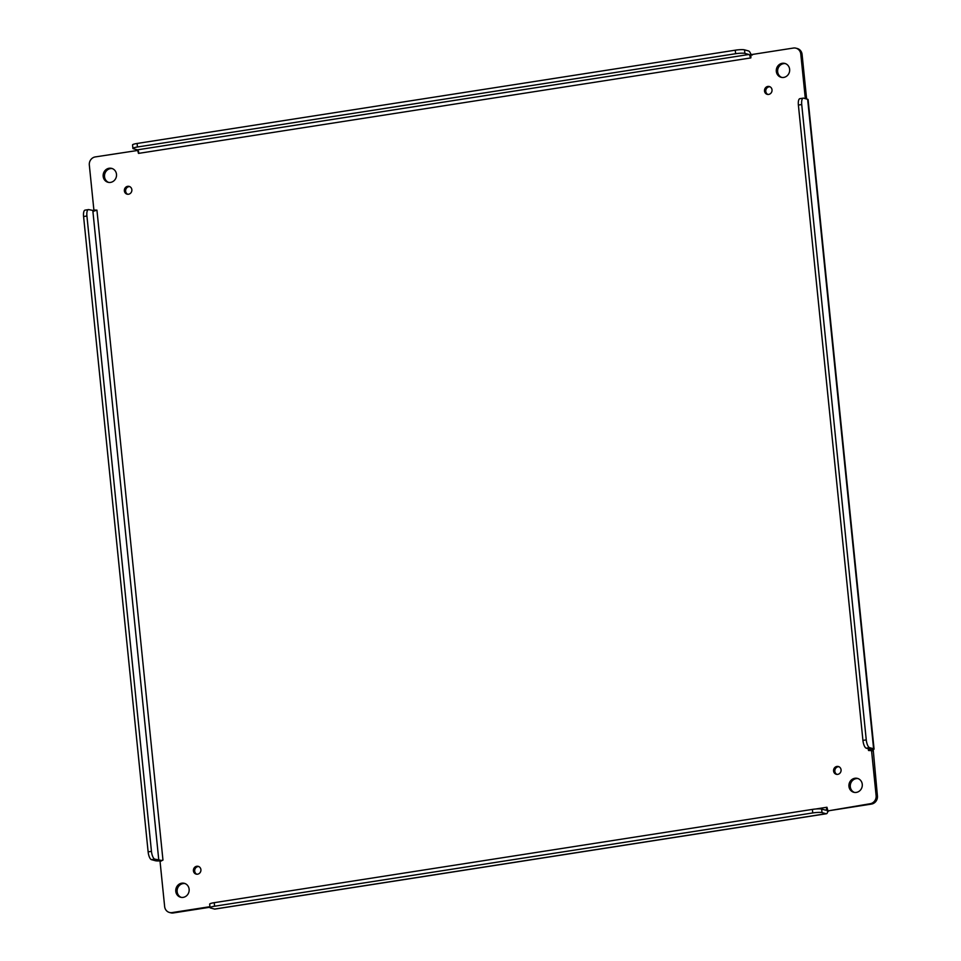 <?xml version="1.0" encoding="UTF-8"?>
<svg xmlns="http://www.w3.org/2000/svg" width="961" height="961" viewBox="0 0 961 961"><rect width="100%" height="100%" fill="white"/><g stroke="black" fill="none" stroke-linecap="round" stroke-linejoin="round"><path stroke-width="1.44" d="M198.867 866.546A4.036 3.748 -74.8 0 0 196.777 874.222M858.125 778.602A7.195 6.667 -74.8 0 0 854.377 792.405M769.953 86.778A4.036 3.748 -74.8 0 0 767.875 94.454M129.795 186.602A4.036 3.748 -74.8 0 0 127.717 194.278M839.025 766.722A4.036 3.748 -74.8 0 0 836.935 774.398M184.98 883.567A7.195 6.667 -74.8 0 0 181.233 897.37M112.353 168.595A7.195 6.667 -74.8 0 0 108.605 182.398M785.509 63.63A7.195 6.667 -74.8 0 0 781.749 77.433M209.978 907.232L173.328 912.95A7.195 6.667 105.2 0 1 170.722 912.806L169.424 912.457A7.195 6.667 105.2 0 1 164.643 906.559L160.067 861.549L162.962 860.083L159.682 860.9A6.811 0.973 -5.8 0 1 155.478 860.744L151.442 859.651A7.195 2.487 -98.9 0 1 148.126 851.866L83.583 216.525A7.195 2.487 -98.9 0 1 85.073 210.123L88.412 209.606A7.195 2.487 -98.9 0 1 88.796 209.63L94.827 210.807L93.89 210.051L89.325 165.028A7.195 6.667 105.2 0 1 95.271 156.919L138 150.409M132.906 148.438L132.546 144.895A7.195 1.033 -5.8 0 1 137.099 143.465L735.261 50.188L735.621 53.72L137.459 146.997A7.195 1.033 -5.8 0 0 132.906 148.438A7.195 1.033 -5.8 0 0 133.387 148.751L137.423 149.844A3.219 1.117 -98.9 0 1 138.444 151.249L137.651 150.3L138.492 153.4L750.829 57.912L751.034 54.657L793.414 48.05A7.195 6.667 105.2 0 1 796.008 48.194L797.318 48.543A7.195 6.667 105.2 0 1 802.087 54.441L806.615 98.995M874.066 749.063L808.093 99.56A6.811 0.973 174.2 0 0 807.636 99.271L803.6 98.166A7.195 2.487 81.1 0 0 803.216 98.142A7.195 2.487 81.1 0 0 801.726 104.545L866.257 739.886A7.195 2.487 81.1 0 0 869.573 747.67L873.609 748.763A6.811 0.973 -5.8 0 1 874.066 749.063A6.811 0.973 -5.8 0 1 873.201 749.64L877.417 795.972A7.195 6.667 105.2 0 1 871.471 804.081L829.091 810.7L827.697 811.781A6.811 2.354 -98.9 0 1 826.412 813.739A6.811 2.354 -98.9 0 1 826.04 813.715L822.003 812.61A7.195 1.033 174.2 0 0 812.742 812.946L214.579 906.223A7.195 1.033 174.2 0 0 210.027 907.652A7.195 1.033 174.2 0 0 210.507 907.965L214.543 909.07A6.811 2.354 81.1 0 0 214.916 909.082L826.412 813.739M197.582 874.186A4.036 3.748 105.2 0 1 193.557 869.224A4.036 3.748 105.2 0 1 200.921 870.402A4.036 3.748 105.2 0 1 197.582 874.186M856.323 792.405A7.195 6.667 105.2 0 1 849.176 783.575A7.195 6.667 105.2 0 1 862.281 785.69A7.195 6.667 105.2 0 1 856.323 792.405M768.668 94.418A4.036 3.748 105.2 0 1 764.644 89.457A4.036 3.748 105.2 0 1 772.019 90.646A4.036 3.748 105.2 0 1 768.668 94.418M128.51 194.242A4.036 3.748 105.2 0 1 124.498 189.281A4.036 3.748 105.2 0 1 131.861 190.47A4.036 3.748 105.2 0 1 128.51 194.242M837.74 774.362A4.036 3.748 105.2 0 1 833.716 769.401A4.036 3.748 105.2 0 1 841.079 770.59A4.036 3.748 105.2 0 1 837.74 774.362M183.179 897.37A7.195 6.667 105.2 0 1 176.019 888.553A7.195 6.667 105.2 0 1 189.137 890.655A7.195 6.667 105.2 0 1 183.179 897.37M110.551 182.398A7.195 6.667 105.2 0 1 103.404 173.569A7.195 6.667 105.2 0 1 116.509 175.683A7.195 6.667 105.2 0 1 110.551 182.398M783.695 77.433A7.195 6.667 105.2 0 1 776.548 68.603A7.195 6.667 105.2 0 1 789.654 70.718A7.195 6.667 105.2 0 1 783.695 77.433M209.93 906.691L172.031 912.602A7.195 6.667 105.2 0 1 169.424 912.457M872.84 750.949L871.543 750.601L876.12 795.612A7.195 6.667 105.2 0 1 870.173 803.732L829.091 810.7M796.008 48.194A7.195 6.667 105.2 0 1 800.789 54.092L805.318 98.635M735.261 50.188A7.195 1.033 -5.8 0 1 744.535 49.852L748.559 50.945A6.811 2.354 -98.9 0 1 750.709 53.912L752.331 55.017M159.682 860.9L160.319 861.236M822.003 812.61L821.643 809.078L825.679 810.171A3.219 1.117 81.1 0 0 825.859 810.183A3.219 1.117 81.1 0 0 826.46 809.258L827.793 810.339L826.94 807.252L826.46 809.258L827.697 811.781M868.324 748.751L868.504 750.505L871.543 750.601L870.089 749.7L873.201 749.64M96.941 210.135L93.89 210.051L94.827 210.807L96.941 210.135M827.793 810.339L826.46 809.258M800.273 98.695A7.195 2.487 81.1 0 0 799.876 98.671A7.195 2.487 81.1 0 0 798.387 105.061L862.93 740.402A7.195 2.487 81.1 0 0 866.245 748.187L870.498 749.424L868.456 750.06M735.621 53.72A7.195 1.033 -5.8 0 1 744.895 53.396L748.919 54.489A3.219 1.117 -98.9 0 1 749.94 55.894L750.709 53.912M151.442 859.651L154.769 859.134L160.799 860.299L160.067 861.549L160.799 860.299M750.409 57.972L749.94 55.894M138.913 153.328L138.444 151.249M821.643 809.078A7.195 1.033 174.2 0 0 812.381 809.402L214.219 902.679A7.195 1.033 174.2 0 0 209.666 904.121L210.027 907.652M154.769 859.134A7.195 2.487 -98.9 0 1 151.454 851.35L86.922 216.009A7.195 2.487 -98.9 0 1 88.412 209.606M173.328 912.95L172.031 912.602M826.04 813.715L214.543 909.07M871.471 804.081L870.173 803.732M877.417 795.972L876.12 795.612M807.636 99.271L873.609 748.763M802.087 54.441L800.789 54.092M826.52 807.312L815.589 809.018M162.962 860.083L96.977 210.579M869.573 747.67L866.245 748.187M744.535 49.852L744.895 53.396M137.423 149.844L748.919 54.489M158.805 860.227L92.833 210.735M214.579 906.223L214.219 902.679M812.742 812.946L812.381 809.402M798.387 105.061L801.726 104.545M866.257 739.886L862.93 740.402M137.459 146.997L137.099 143.465M151.454 851.35L148.126 851.866M83.583 216.525L86.922 216.009M93.794 211.348L94.106 210.183M799.876 98.671L803.216 98.142"/></g></svg>
